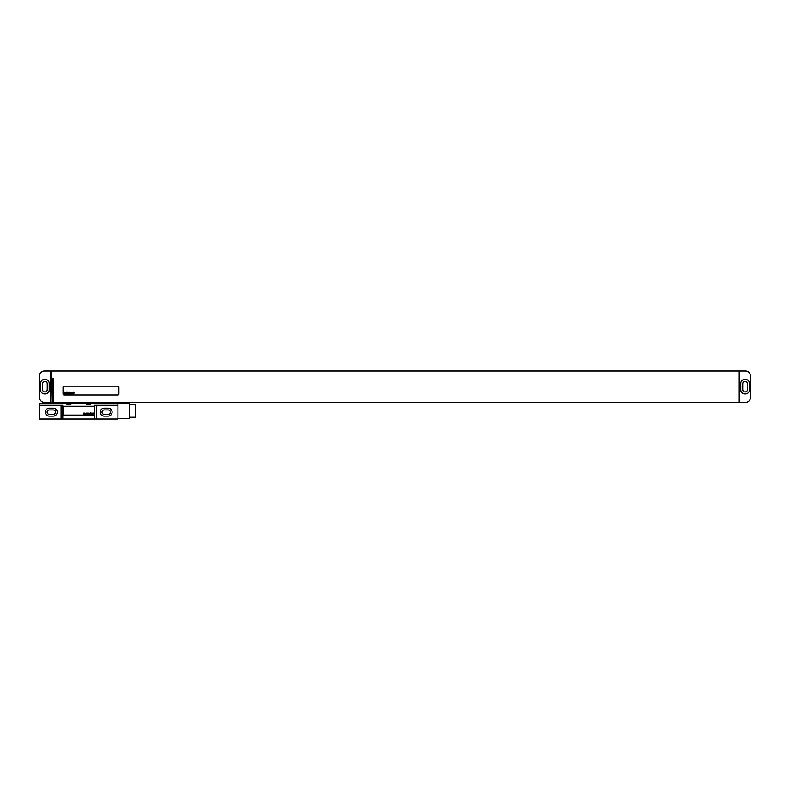 <?xml version="1.0" encoding="UTF-8"?>
<svg xmlns="http://www.w3.org/2000/svg" width="790" height="790" viewBox="0 0 790 790"><rect width="100%" height="100%" fill="white"/><g stroke="black" fill="none" stroke-linecap="round" stroke-linejoin="round"><path stroke-width="1.19" d="M39.5 397.449L39.5 375.872A4.908 4.908 0 0 1 44.408 370.974L50.284 370.974L50.777 400.885L50.777 402.357L44.408 402.357A4.908 4.908 0 0 1 39.5 397.449M44.497 379.407A3.92 3.92 0 0 0 40.576 383.328L40.576 390.003A3.92 3.92 0 0 0 44.497 393.924L45.287 393.924A3.92 3.92 0 0 0 49.207 390.003L49.207 383.328A3.92 3.92 0 0 0 45.287 379.407L44.497 379.407M42.541 383.723L42.541 389.608A2.35 2.35 0 0 0 44.892 391.959A2.35 2.35 0 0 0 47.252 389.608L47.252 383.723A2.35 2.35 0 0 0 44.892 381.373A2.35 2.35 0 0 0 42.541 383.723M50.777 400.885L51.271 370.974L745.592 370.974A4.908 4.908 0 0 1 750.5 375.872L750.5 397.449A4.908 4.908 0 0 1 745.592 402.357L53.226 402.357L53.226 378.331L52.249 378.331L52.249 402.357L50.777 402.357M739.223 402.357L739.223 370.974M740.793 390.003A3.92 3.92 0 0 0 744.713 393.924L745.503 393.924A3.92 3.92 0 0 0 749.424 390.003L749.424 383.328A3.92 3.92 0 0 0 745.503 379.407L744.713 379.407A3.92 3.92 0 0 0 740.793 383.328L740.793 390.003M742.748 383.723L742.748 389.608A2.35 2.35 0 0 0 745.108 391.959A2.35 2.35 0 0 0 747.458 389.608L747.458 383.723A2.35 2.35 0 0 0 745.108 381.373A2.35 2.35 0 0 0 742.748 383.723M64.02 386.172A0.978 0.978 0 0 0 63.032 387.159L63.032 394.022A0.978 0.978 0 0 0 64.02 395L117.957 395A0.978 0.978 0 0 0 118.934 394.022L118.934 387.159A0.978 0.978 0 0 0 117.957 386.172L64.02 386.172M49.306 409.951A2.202 2.202 0 0 0 47.104 412.163A2.202 2.202 0 0 0 49.306 414.365L53.226 414.365A2.202 2.202 0 0 0 55.438 412.163A2.202 2.202 0 0 0 53.226 409.951L49.306 409.951M104.221 409.951A2.202 2.202 0 0 0 102.019 412.163A2.202 2.202 0 0 0 104.221 414.365L108.151 414.365A2.202 2.202 0 0 0 110.353 412.163A2.202 2.202 0 0 0 108.151 409.951L104.221 409.951M49.306 408.193A3.97 3.97 0 0 0 45.336 412.163A3.97 3.97 0 0 0 49.306 416.132L53.226 416.132A3.97 3.97 0 0 0 57.206 412.163A3.97 3.97 0 0 0 53.226 408.193L49.306 408.193M96.38 405.3L96.38 419.026L117.957 419.026L117.957 405.3L94.691 405.3L94.691 419.026L96.38 419.026M104.221 408.193A3.97 3.97 0 0 0 100.251 412.163A3.97 3.97 0 0 0 104.221 416.132L108.151 416.132A3.97 3.97 0 0 0 112.121 412.163A3.97 3.97 0 0 0 108.151 408.193L104.221 408.193M61.077 419.026L39.5 419.026L39.5 405.3L61.077 405.3L61.077 419.026L94.691 419.026M66.962 403.334L66.962 404.51L70.883 404.51L70.883 403.334L39.5 403.334L39.5 405.3M86.574 403.334L86.574 404.51L90.495 404.51L90.495 403.334L70.883 403.334M117.957 405.3L117.957 403.334L90.495 403.334M61.077 405.3L62.766 405.3L62.766 419.026M117.957 403.483L129.58 403.483L129.58 418.483L117.957 418.483M129.58 404.707L135.603 404.707L135.603 417.258L129.58 417.258M94.415 407.255A0.978 0.978 0 0 0 93.437 406.277L64.02 406.277A0.978 0.978 0 0 0 63.032 407.255L63.032 414.128A0.978 0.978 0 0 0 64.02 415.106L93.437 415.106A0.978 0.978 0 0 0 94.415 414.128L94.415 407.255M64.652 392.314L64.543 392.916L64.652 392.314M64.365 392.057L64.02 394.022L64.494 393.203L64.79 394.022L65.056 392.136L64.365 392.057M65.995 392.442L65.343 392.116L65.017 393.963L65.659 393.973L65.995 392.442M66.232 392.057L65.886 394.022L66.587 393.074L66.765 392.057L66.232 392.057M67.367 392.057L67.022 394.022L67.565 394.022L67.91 392.057L67.367 392.057M68.059 392.057L67.713 394.022L68.059 392.057M68.562 393.272L69.026 392.472L68.374 392.719L68.216 393.973L68.76 393.973L68.562 393.272M69.303 392.057L68.957 394.022L69.362 393.262L69.658 394.022L69.905 392.423L69.421 393.005L69.303 392.057M70.122 392.057L70.053 394.022L70.122 392.057M71.149 392.788L70.557 392.423L70.28 394.022L71.149 392.788M71.544 392.719L71.396 393.805L71.544 392.719M71.248 392.719L71.347 394.032L71.92 392.719L71.248 392.719M72.72 392.788L72.117 392.423L71.831 394.022L72.403 392.65L72.502 394.022L72.72 392.788M72.937 392.423L72.66 394.022L72.937 392.423M73.45 392.057L73.105 394.022L73.51 393.262L73.806 394.022L74.062 392.423L73.569 393.005L73.45 392.057M83.641 413.121L83.73 414.128L84.036 413.437L84.372 414.128L84.619 413.121L84.283 413.812L83.641 413.121M85.014 413.121L85.113 414.128L85.419 413.437L85.755 414.128L86.001 413.121L85.656 413.812L85.014 413.121M86.396 413.121L86.485 414.128L86.791 413.437L87.127 414.128L87.374 413.121L87.038 413.812L86.396 413.121M88.174 414.128L88.569 413.121L88.016 413.121L88.174 414.128M88.974 413.368L89.734 413.249L88.816 413.308L89.645 413.871L88.875 414L89.734 414.029L88.974 413.368M90.504 414.128L90.84 412.656L90.04 413.121L90.504 414.128M92.46 414.128L92.371 413.279L91.571 413.18L92.252 413.466L91.512 413.97L92.46 414.128M92.252 413.595L91.67 413.94L92.252 413.595M93.378 414L92.953 412.874L93.378 414M116.752 403.334L116.752 402.357M107.963 403.334L107.963 402.357M105.919 403.334L105.919 402.357M76.057 403.334L76.057 402.357M74.003 403.334L74.003 402.357M65.215 403.334L65.215 402.357M116.979 403.334L116.979 402.357M64.997 403.334L64.997 402.357"/></g></svg>
